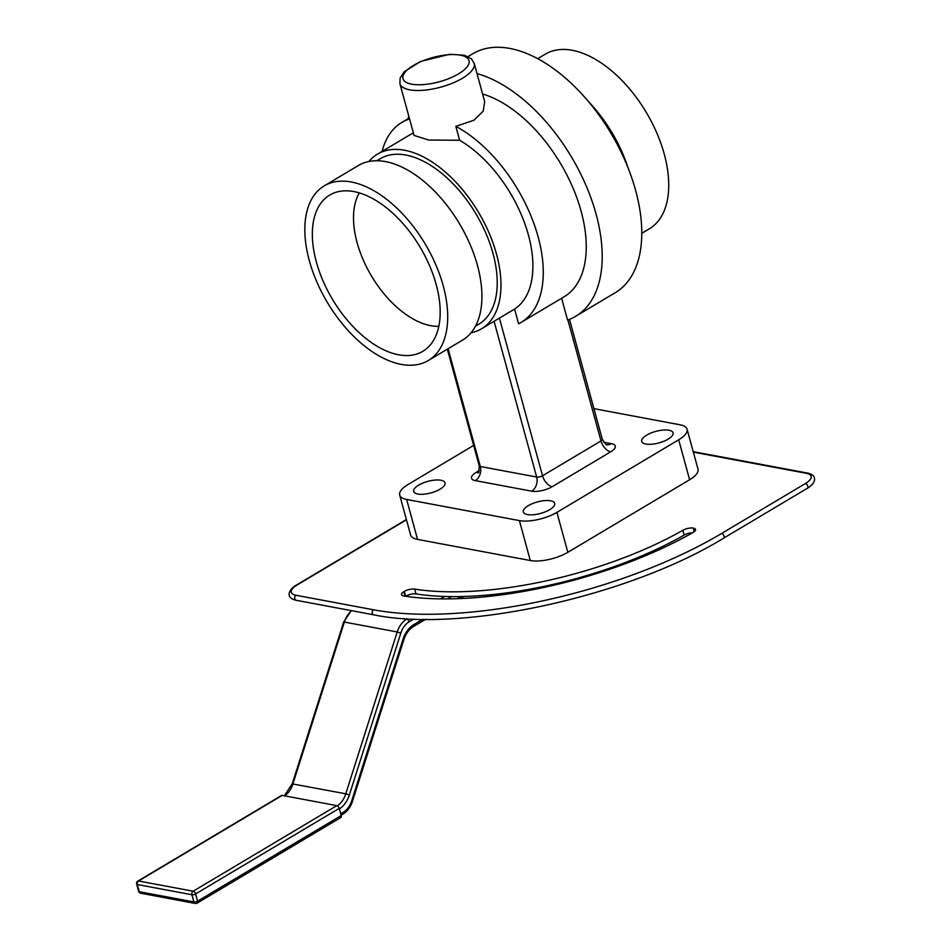 <?xml version="1.0" encoding="UTF-8"?>
<svg xmlns="http://www.w3.org/2000/svg" width="951" height="951" viewBox="0 0 951 951"><rect width="100%" height="100%" fill="white"/><g stroke="black" fill="none" stroke-linecap="round" stroke-linejoin="round"><path stroke-width="1.43" d="M418.666 485.141A16.262 5.968 164.7 0 1 434.952 480.077A16.262 5.968 164.7 0 1 445.056 482.858A16.262 5.968 164.7 0 1 430.946 492.903A16.262 5.968 164.7 0 1 413.685 491.441A16.262 5.968 164.7 0 1 418.666 485.141M646.692 435.13A16.262 5.968 164.7 0 1 662.978 430.066A16.262 5.968 164.7 0 1 673.082 432.848A16.262 5.968 164.7 0 1 658.972 442.893A16.262 5.968 164.7 0 1 641.711 441.43A16.262 5.968 164.7 0 1 646.692 435.13M528.28 505.67A16.262 5.968 164.7 0 1 544.578 500.618A16.262 5.968 164.7 0 1 554.683 503.388A16.262 5.968 164.7 0 1 540.56 513.433A16.262 5.968 164.7 0 1 523.3 511.971A16.262 5.968 164.7 0 1 528.28 505.67M479.114 470.638L476.106 472.421A14.978 5.492 -15.3 0 0 475.322 480.624L531.692 491.18A14.978 5.492 -15.3 0 0 552.21 486.686A10.699 6.003 59.2 0 1 542.534 475.762L499.406 318.11L481.575 328.773A101.65 56.989 -120.8 0 0 496.481 253.988A101.65 56.989 -120.8 0 0 377.511 154.121A101.65 56.989 -120.8 0 0 368.976 161.468M561.613 298.269L567.581 320.071A139.096 77.982 -120.8 0 0 575.64 316.314A139.096 77.982 -120.8 0 0 587.777 189.689A139.096 77.982 -120.8 0 0 477.022 73.584M499.406 318.11L514.574 309.075L518.592 323.78A116.414 65.262 -120.8 0 0 521.041 322.448A116.414 65.262 -120.8 0 0 535.389 227.824A116.414 65.262 -120.8 0 0 455.826 126.352L459.63 140.261L428.699 140.035L414.065 135.422L399.907 83.664A38.515 14.134 -15.3 0 0 423.849 90.226A38.515 14.134 -15.3 0 0 462.436 78.255A38.515 14.134 -15.3 0 0 474.216 63.337L471.244 58.689L464.373 55.265L449.811 54.255L420.544 61.446L404.199 71.789L400.109 78.125L399.907 83.664M567.83 552.305L556.906 512.363A27.389 10.045 164.7 0 1 519.377 520.589L530.301 560.531A27.389 10.045 -15.3 0 0 567.83 552.305L689.618 479.744A27.389 10.045 -15.3 0 0 697.998 469.128L687.074 429.198A27.389 10.045 164.7 0 1 678.693 439.802L689.618 479.744M556.906 512.363L678.693 439.802M593.923 408.657L680.131 424.812A27.389 10.045 164.7 0 1 687.074 429.198M473.646 445.425L408.086 484.487A27.389 10.045 164.7 0 0 399.705 495.091A27.389 10.045 164.7 0 0 406.636 499.465L519.377 520.589M399.705 495.091L410.63 535.033A27.389 10.045 -15.3 0 0 417.56 539.407L530.301 560.531M474.216 63.337L484.665 101.531L483.179 111.208L473.919 120.23L455.826 126.352M413.435 133.092A101.65 56.989 -120.8 0 0 409.417 135.113L377.511 154.121M471.042 332.779A101.65 56.989 -120.8 0 0 481.575 328.773M514.574 309.075A101.65 56.989 -120.8 0 0 526.331 228.085A101.65 56.989 -120.8 0 0 459.63 140.261M409.572 118.958A116.414 65.262 -120.8 0 0 401.869 122.429A116.414 65.262 -120.8 0 0 382.088 151.399M641.782 233.316L649.331 228.811A101.65 56.989 -120.8 0 0 664.238 154.038A101.65 56.989 -120.8 0 0 545.268 54.171L537.719 58.665M628.052 167.828A101.65 56.989 -120.8 0 0 588.776 101.912M575.64 316.314L615.214 292.73A139.096 77.982 -120.8 0 0 635.625 190.402A139.096 77.982 -120.8 0 0 472.825 53.743L468.035 56.596M408.716 115.856A139.096 77.982 -120.8 0 0 408.193 118.661M521.041 322.448L564.026 296.831A116.414 65.262 -120.8 0 0 574.487 191.603A116.414 65.262 -120.8 0 0 482.609 93.994M475.452 326.193L478.84 324.172A96.301 53.993 -120.8 0 0 492.963 253.323A96.301 53.993 -120.8 0 0 380.257 158.722L376.869 160.731M428.295 360.512L462.519 340.125A101.65 56.989 -120.8 0 0 477.426 265.341A101.65 56.989 -120.8 0 0 358.456 165.474L324.232 185.873A101.65 56.989 -120.8 0 0 327.31 302.359A101.65 56.989 -120.8 0 0 428.295 360.512A101.65 56.989 -120.8 0 0 443.202 285.728A101.65 56.989 -120.8 0 0 324.232 185.873M436.164 284.408A90.951 50.985 -120.8 0 0 336.048 192.257A90.951 50.985 -120.8 0 0 332.458 299.292A90.951 50.985 -120.8 0 0 428.295 347.091A90.951 50.985 -120.8 0 0 436.164 284.408M359.312 192.887A81.322 45.589 -120.8 0 0 371.496 276.028A81.322 45.589 -120.8 0 0 438.815 326.324M694.171 531.728L693.172 528.09A7.703 2.829 -15.3 0 0 682.83 530.289L684.138 535.092A7.703 2.829 164.7 0 1 692.542 532.762M684.138 535.092A203.3 74.582 164.7 0 1 415.991 593.899L414.684 589.109A7.703 2.829 -15.3 0 0 404.318 591.451L405.625 596.253A7.703 2.829 164.7 0 1 415.991 593.899M405.078 596.194L403.854 591.724A7.703 2.829 -15.3 0 0 401.5 594.708A7.703 2.829 -15.3 0 0 403.64 595.968A219.348 80.478 164.7 0 0 692.994 532.512A7.703 2.829 -15.3 0 0 695.55 529.41A7.703 2.829 -15.3 0 0 693.6 528.174L694.503 531.454M414.684 589.109A203.3 74.582 -15.3 0 0 682.83 530.289M196.453 903.224A2.675 1.985 -79.4 0 1 195.3 903.45A2.675 1.985 -79.4 0 1 193.897 901.952A2.675 0.987 -15.3 0 0 197.558 901.156A2.675 1.498 59.2 0 1 197.166 903.117L340.815 817.527A2.675 1.498 -120.8 0 0 341.207 815.566L339.234 808.362A2.675 1.498 -120.8 0 0 336.82 805.628L193.172 891.218A2.675 1.498 59.2 0 1 195.585 893.952A2.675 0.987 164.7 0 1 191.924 894.748A2.675 1.985 -79.4 0 1 193.172 891.218L138.561 880.995A2.675 1.985 100.6 0 0 137.313 884.525A2.675 0.987 164.7 0 1 136.635 884.097A2.675 2.675 0 0 1 137.847 881.09A2.675 1.498 59.2 0 1 138.561 880.995L282.209 795.405A2.675 1.498 -120.8 0 0 281.496 795.5L137.847 881.09M140.689 893.215A2.675 2.675 0 0 1 138.608 891.301A2.675 0.987 -15.3 0 0 139.286 891.729A2.675 1.985 100.6 0 0 140.689 893.215L195.3 903.45A2.675 2.675 0 0 0 197.166 903.117M282.209 795.405L336.82 805.628M602.304 439.279A4.279 1.569 164.7 0 1 600.996 440.931A10.699 6.003 -120.8 0 0 610.661 451.856A14.978 5.492 -15.3 0 0 611.457 443.653A10.699 7.941 -79.4 0 1 606.881 444.581L606.893 444.581C606.928 445.781 605.395 444.01 602.304 439.279L569.494 319.358M611.457 443.653L603.754 442.215M476.106 472.421A10.699 6.003 -120.8 0 0 478.282 472.326M475.322 480.624A10.699 7.941 100.6 0 0 480.303 466.489A4.279 1.569 164.7 0 1 479.221 465.8C478.959 471.482 478.543 473.776 477.973 472.706L478.959 472.017M531.692 491.18A10.699 7.941 100.6 0 0 536.673 477.045L480.303 466.489L448.087 348.72M567.902 319.964L600.996 440.931L542.534 475.762A4.279 1.569 164.7 0 1 536.673 477.045L494.068 321.319M552.21 486.686L610.661 451.856M417.56 539.407L406.636 499.465M458.56 73.881A34.236 12.565 164.7 0 1 403.652 80.11A34.236 12.565 164.7 0 1 445.829 54.98A34.236 12.565 164.7 0 1 458.56 73.881M137.313 884.525L191.924 894.748L193.897 901.952L139.286 891.729L137.313 884.525M341.207 815.566L197.558 901.156L195.585 893.952L339.234 808.362M422.743 619.291L413.78 624.629A24.072 17.867 100.6 0 0 403.081 639.12L351.656 800.944A18.723 13.896 -79.4 0 1 343.335 812.213L340.72 813.771M460.914 596.55L457.324 598.69M339.4 808.956A24.072 17.867 100.6 0 0 349.374 794.917L400.811 633.093A18.723 13.896 -79.4 0 1 409.132 621.823L413.756 619.065M447.612 598.892L451.44 596.61M693.338 452.129L806.377 473.301A18.723 6.871 164.7 0 1 805.39 483.548L721.666 533.428A254.119 93.234 164.7 0 1 373.541 609.793L296.034 595.267A18.723 6.871 164.7 0 1 297.021 585.02L406.469 519.805M721.666 533.428A2.675 1.498 59.2 0 1 723.889 535.603A2.675 1.498 59.2 0 1 723.687 538.135C628.777 596.432 461.52 633.176 373.707 614.822L296.189 600.295A2.675 1.985 100.6 0 1 294.679 598.072A2.675 1.985 100.6 0 1 296.034 595.267M373.541 609.793A2.675 1.985 100.6 0 0 372.186 612.587A2.675 1.985 100.6 0 0 373.707 614.822M297.021 585.02A2.675 1.498 -120.8 0 0 296.308 585.127C288.973 589.204 284.777 597.834 296.189 600.295M806.377 473.301A2.675 1.985 -79.4 0 1 807.53 473.075L693.22 451.654M805.39 483.548A2.675 1.498 59.2 0 1 807.613 485.723A2.675 1.498 59.2 0 1 807.423 488.243C814.757 484.154 818.942 475.524 807.53 473.075M444.676 596.479L440.634 598.88M407.278 618.756L406.707 619.089A2.675 1.498 59.2 0 1 409.132 621.823M403.676 618.519L406.707 619.089A21.398 15.882 100.6 0 0 397.209 631.963L400.811 633.093M284.753 795.88A21.398 15.882 100.6 0 0 292.92 783.897L344.357 622.061L397.209 631.963L345.772 793.8L349.374 794.917M284.29 795.797L292.219 783.874L345.772 793.8A21.398 15.882 -79.4 0 1 337.45 805.889M351.727 610.697A21.398 15.882 -79.4 0 0 344.357 622.061L343.656 622.049L292.219 783.874M341.124 815.257L342.942 814.175A2.675 1.498 -120.8 0 0 343.335 812.213M342.942 814.175C347.4 811.393 350.562 807.149 352.441 801.42L351.656 800.944M352.441 801.42L403.878 639.595L403.081 639.12M403.878 639.595C405.911 633.58 409.073 629.253 413.388 626.602A2.675 1.498 -120.8 0 0 413.78 624.629M447.315 349.183L479.221 465.8M409.299 117.995L401.869 122.429M138.608 891.301L136.635 884.097M296.308 585.127L406.386 519.531M807.423 488.243L723.687 538.135M351.24 610.613L343.656 622.049M413.388 626.602L425.608 619.327M460.439 598.571L463.945 596.479"/></g></svg>
